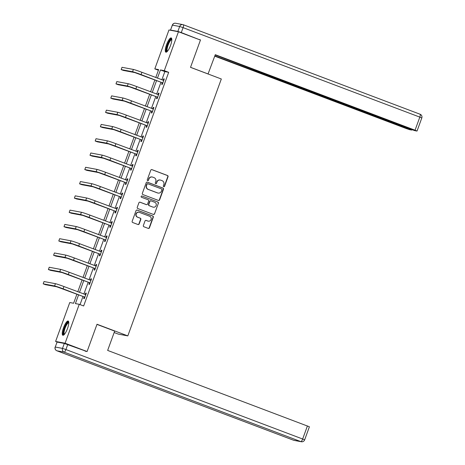 <?xml version="1.0" encoding="UTF-8"?>
<svg xmlns="http://www.w3.org/2000/svg" width="465" height="465" viewBox="0 0 465 465"><rect width="100%" height="100%" fill="white"/><g stroke="black" fill="none" stroke-linecap="round" stroke-linejoin="round"><path stroke-width="0.7" d="M163.732 186.686A0.668 0.645 100.6 0 0 164.569 186.285L168.039 176.735A0.959 0.924 100.6 0 0 167.505 175.508L151.956 169.632A0.959 0.924 100.6 0 0 150.765 170.207L147.289 179.752A0.668 0.645 100.6 0 0 147.771 180.641A0.668 0.645 100.6 0 0 148.498 180.211L148.951 178.979A3.063 2.953 100.6 0 1 152.758 177.148L154.055 177.636A3.063 2.953 100.6 0 1 155.775 181.553L155.322 182.792A0.668 0.645 100.6 0 0 155.804 183.681A0.668 0.645 100.6 0 0 156.531 183.251L156.984 182.013A3.063 2.953 100.6 0 1 160.791 180.182L162.087 180.67A3.063 2.953 100.6 0 1 163.808 184.593L163.355 185.826A0.668 0.645 100.6 0 0 163.732 186.686M163.715 186.674A0.668 0.645 100.6 0 0 164.308 186.238L167.784 176.688A0.959 0.924 100.6 0 0 167.249 175.462L151.7 169.585A0.959 0.924 100.6 0 0 151.677 169.58M147.643 180.606A0.668 0.645 100.6 0 0 148.242 180.164L148.951 178.979M155.676 183.64A0.668 0.645 100.6 0 0 156.275 183.198L156.984 182.013M63.513 327.761A7.609 2.005 110.7 0 1 68.198 321.024A7.609 2.005 110.7 0 1 67.506 328.511A7.609 2.005 110.7 0 1 62.822 335.253A7.609 2.005 110.7 0 1 63.513 327.761M166.546 44.675A7.609 2.005 110.7 0 1 171.236 37.938A7.609 2.005 110.7 0 1 170.545 45.431A7.609 2.005 110.7 0 1 165.854 52.167A7.609 2.005 110.7 0 1 166.546 44.675M143.359 225.525A0.959 0.924 100.6 0 0 143.894 226.751L148.254 228.396A0.959 0.924 100.6 0 0 149.445 227.827L153.305 217.219A0.959 0.924 100.6 0 0 152.77 215.998L137.222 210.116A0.959 0.924 100.6 0 0 136.03 210.692L132.17 221.294A0.959 0.924 100.6 0 0 132.705 222.52L137.977 224.514A0.959 0.924 100.6 0 0 139.169 223.938L140.819 219.404A0.959 0.924 100.6 0 0 140.285 218.178L137.669 217.19A2.563 2.47 100.6 0 1 139.018 212.267A2.563 2.47 100.6 0 1 139.419 212.383L149.654 216.248A2.563 2.47 100.6 0 1 148.306 221.171A2.563 2.47 100.6 0 1 147.905 221.055L146.202 220.416A0.959 0.924 100.6 0 0 145.01 220.985L143.359 225.525M158.414 70.244L154.81 68.878L168.969 29.969L178.45 31.754L200.45 40.066L190.516 67.349L221.323 78.992L127.817 335.893L97.016 324.25L87.083 351.534L65.083 343.222L55.602 341.438L69.767 302.529L73.61 303.25L76.917 294.165M178.45 31.754L164.285 70.663L160.442 69.942L157.449 78.166M78.602 294.804L75.4 303.587L79.248 304.308L83.648 305.97L168.685 72.325L164.285 70.663M79.248 304.308L65.083 343.222M158.431 200.45A0.959 0.924 100.6 0 0 159.617 199.874L163.477 189.272A0.959 0.924 100.6 0 0 162.942 188.046L147.393 182.17A0.959 0.924 100.6 0 0 146.202 182.745L142.342 193.347A0.959 0.924 100.6 0 0 142.877 194.573L158.431 200.45M158.391 203.246L154.531 213.854A0.959 0.924 100.6 0 1 153.34 214.423L137.791 208.547A0.959 0.924 100.6 0 1 137.256 207.32L138.907 202.781A0.959 0.924 100.6 0 1 140.099 202.211L146.405 204.594A0.959 0.924 100.6 0 0 147.597 204.025L148.69 201.014A0.959 0.924 100.6 0 0 148.155 199.787L141.587 197.305A0.668 0.645 100.6 0 1 141.941 196.015A0.668 0.645 100.6 0 1 142.046 196.044L157.856 202.019A0.959 0.924 100.6 0 1 158.391 203.246L154.531 213.854M114.158 332.533L118.343 334.114L127.817 335.893M168.685 72.325L164.843 71.604L161.849 79.835M160.977 82.229L156.653 94.116M155.781 96.511L151.451 108.397M150.579 110.792L146.254 122.679M145.382 125.073L141.052 136.96M140.18 139.361L135.856 151.247M134.984 153.642L130.659 165.528M129.787 167.923L125.457 179.81M124.585 182.204L120.261 194.091M119.389 196.486L115.064 208.372M114.192 210.773L109.862 222.659M108.99 225.054L104.666 236.941M103.794 239.336L99.469 251.222M98.597 253.617L94.267 265.503M93.395 267.898L89.071 279.785M88.199 282.185L83.874 294.072M83.003 296.467L80.038 304.61M162.198 82.822L161.657 84.31L162.297 84.427L164.296 78.934L163.657 78.812L163.116 80.3M157.001 97.104L156.455 98.592L157.1 98.708L159.1 93.215L158.455 93.099L157.914 94.581M151.799 111.385L151.259 112.873L151.898 112.995L153.898 107.502L153.258 107.38L152.718 108.868M146.603 125.666L146.062 127.154L146.702 127.276L148.701 121.784L148.062 121.661L147.521 123.149M141.401 139.953L140.86 141.436L141.505 141.558L143.505 136.065L142.86 135.943L142.319 137.431M136.204 154.235L135.664 155.723L136.303 155.839L138.303 150.346L137.663 150.224L137.123 151.712M131.008 168.516L130.467 170.004L131.107 170.12L133.106 164.627L132.467 164.511L131.926 165.993M125.806 182.797L125.265 184.285L125.91 184.407L127.91 178.915L127.265 178.793L126.724 180.281L127.422 180.251M120.609 197.079L120.069 198.567L120.708 198.689L122.708 193.196L122.068 193.074L121.528 194.562M115.413 211.366L114.872 212.848L115.512 212.97L117.511 207.477L116.872 207.355L116.331 208.843M110.211 225.647L109.67 227.135L110.315 227.251L112.315 221.758L111.67 221.636L111.129 223.124M105.014 239.928L104.474 241.416L105.113 241.533L107.113 236.04L106.473 235.924L105.933 237.406M99.818 254.21L99.278 255.698L99.917 255.82L101.916 250.327L101.277 250.205L100.736 251.693M94.616 268.491L94.075 269.979L94.715 270.101L96.714 264.608L96.075 264.486L95.534 265.974M89.42 282.778L88.879 284.26L89.518 284.382L91.518 278.89L90.878 278.768L90.338 280.256L91.03 280.232M84.223 297.059L83.683 298.547L84.322 298.664L86.321 293.171L85.682 293.049L85.141 294.537M57.59 342.188L55.602 341.438M87.083 351.534L85.095 351.162M155.763 77.533L158.652 69.605L154.81 68.878M77.789 291.77L82.113 279.884M82.985 277.489L87.315 265.602M88.187 263.207L92.512 251.321M93.384 248.92L97.708 237.034M98.58 234.639L102.91 222.752M103.782 220.358L108.107 208.471M108.979 206.076L113.303 194.19M114.175 191.795L118.505 179.909M119.377 177.508L123.702 165.621M124.574 163.227L128.898 151.34M129.77 148.945L134.1 137.059M134.972 134.664L139.297 122.777M140.168 120.383L144.493 108.496M145.365 106.096L149.695 94.209M150.567 91.814L154.892 79.928M156.577 80.567L152.247 92.454M151.375 94.848L147.05 106.735M146.179 109.13L141.854 121.016M140.982 123.411L136.652 135.298M135.78 137.692L131.456 149.579M130.584 151.979L126.259 163.866M125.387 166.261L121.057 178.147M120.185 180.542L115.861 192.429M114.989 194.823L110.664 206.71M109.792 209.105L105.462 220.991M104.59 223.392L100.266 235.278M99.394 237.673L95.069 249.56M94.197 251.954L89.867 263.841M88.995 266.236L84.671 278.122M83.799 280.517L79.474 292.404M164.843 71.604L160.442 69.942M163.657 78.812L164.255 79.044M158.455 93.099L159.059 93.326M153.258 107.38L153.863 107.607M148.062 121.661L148.661 121.888M142.86 135.943L143.464 136.169M137.663 150.224L138.268 150.457M132.467 164.511L133.066 164.738M127.265 178.793L127.869 179.019M122.068 193.074L122.673 193.301M116.872 207.355L117.471 207.582M111.67 221.636L112.274 221.869M106.473 235.924L107.072 236.15M101.277 250.205L101.876 250.432M96.075 264.486L96.679 264.713M90.878 278.768L91.477 278.994M85.682 293.049L86.281 293.281M160.315 180.048L160.059 179.996A3.063 2.953 100.6 0 0 156.728 181.966M152.282 177.008L152.02 176.962A3.063 2.953 100.6 0 0 148.695 178.926M158.455 200.456A0.959 0.924 100.6 0 0 159.361 199.828L163.221 189.226A0.959 0.924 100.6 0 0 162.686 188L147.138 182.123A0.959 0.924 100.6 0 0 147.114 182.111M161.907 189.801A0.668 0.645 100.6 0 0 161.535 188.947L147.887 183.785A0.668 0.645 100.6 0 0 147.05 184.187L146.58 185.489A3.063 2.953 100.6 0 0 148.294 189.412L157.623 192.94A3.063 2.953 100.6 0 0 161.436 191.109L161.907 189.801M147.632 183.739A0.668 0.645 100.6 0 0 146.795 184.14L147.05 184.187M158.106 193.074L157.85 193.027A3.063 2.953 100.6 0 1 157.368 192.888L148.039 189.365A3.063 2.953 100.6 0 1 146.324 185.442L146.795 184.14M153.369 214.435A0.959 0.924 100.6 0 0 154.275 213.801M146.556 204.635L146.301 204.588A0.959 0.924 100.6 0 1 146.15 204.548L139.843 202.165A0.959 0.924 100.6 0 0 139.82 202.153M142.046 196.044L157.856 202.019M152.95 207.07A2.563 2.47 100.6 0 0 156.199 205.332A2.563 2.47 100.6 0 0 154.7 202.258L151.09 200.897A0.959 0.924 100.6 0 0 149.899 201.467L148.806 204.478A0.959 0.924 100.6 0 0 149.341 205.704L152.694 207.018A2.563 2.47 100.6 0 0 153.095 207.134L153.351 207.181M150.939 200.857L150.683 200.804A0.959 0.924 100.6 0 0 149.643 201.421L149.899 201.467M152.694 207.018L149.085 205.658A0.959 0.924 100.6 0 1 148.55 204.431L149.643 201.421M158.135 203.199A0.959 0.924 100.6 0 0 157.6 201.973M148.306 221.171L148.05 221.125A2.563 2.47 100.6 0 1 147.649 221.009L145.946 220.364A0.959 0.924 100.6 0 0 145.917 220.358M139.018 212.267L138.762 212.22A2.563 2.47 100.6 0 0 137.413 217.143L137.669 217.19M138 224.519A0.959 0.924 100.6 0 0 138.913 223.892L140.564 219.352A0.959 0.924 100.6 0 0 140.023 218.126L137.413 217.143M148.283 228.408A0.959 0.924 100.6 0 0 149.189 227.774L153.049 217.172A0.959 0.924 100.6 0 0 152.514 215.946L136.966 210.07A0.959 0.924 100.6 0 0 136.942 210.064M163.756 80.422L141.912 72.296L141.081 74.586L162.837 82.944M163.087 80.3L163.808 80.276M162.709 83.299L161.965 82.601L134.757 72.563L123.37 70.424L121.173 69.587L132.56 71.732A7.312 0.331 20 0 1 141.081 74.586M121.173 69.587L122.004 67.303L133.391 69.442A7.312 0.331 20 0 1 141.912 72.296M161.965 82.601L162.605 82.724M167.226 51.493A6.586 1.732 110.7 0 1 166.627 48.128A6.586 1.732 110.7 0 1 169.179 41.402A6.586 1.732 110.7 0 1 171.818 39.351M171.818 39.775A6.097 1.604 -69.3 0 0 169.382 42.286A6.097 1.604 -69.3 0 0 167.261 48.087A6.097 1.604 -69.3 0 0 167.51 51.179M171.562 38.235A7.556 1.994 -69.3 0 0 166.238 48.54A7.556 1.994 -69.3 0 0 166.296 52.161M64.193 334.579A6.586 1.732 110.7 0 1 63.589 331.214A6.586 1.732 110.7 0 1 66.146 324.489A6.586 1.732 110.7 0 1 68.779 322.437M68.785 322.861A6.097 1.604 -69.3 0 0 66.35 325.372A6.097 1.604 -69.3 0 0 64.222 331.173A6.097 1.604 -69.3 0 0 64.478 334.265M68.524 321.321A7.556 1.994 -69.3 0 0 63.205 331.626A7.556 1.994 -69.3 0 0 63.257 335.248M208.047 73.976L215.278 54.696L415.059 130.206L419.819 117.116L183.082 27.633L181.28 32.579L200.124 39.944M190.534 67.32L208.25 74.016M278.75 79.3L278.622 79.643L409.752 129.212L409.863 128.904M278.622 79.643L275.216 78.504L275.489 77.742M214.836 55.91L275.216 78.504M214.743 56.166L406.271 128.555L409.682 129.694L411.734 130.066L409.752 129.212M170.626 30.074L177.874 31.434L179.67 26.488L172.422 25.127L170.516 30.068L171.103 30.37M278.645 78.934L280.442 79.986L411.572 129.549L414.983 130.694L417.035 131.06L415.059 130.206M278.57 79.131L215.19 54.946M198.904 39.484L200.206 39.728M181.28 32.579L177.874 31.434M274.362 77.312L274.013 78.277M96.958 324.401L114.675 331.097L107.648 350.418L309.405 426.783L304.639 439.873L302.657 439.018L307.423 425.928M64.309 343.449L57.061 342.089L55.259 347.035L62.508 348.395L64.309 343.449L86.74 351.47M56.829 350.75A2.924 0.773 -69.3 0 0 56.864 350.767A2.924 0.773 -69.3 0 0 56.899 350.779L293.642 440.256L300.89 441.622L64.147 352.139L56.899 350.779A2.924 2.819 100.6 0 1 55.259 347.035L57.061 342.089M158.559 94.703L136.716 86.577L135.885 88.867L157.641 97.226M157.891 94.587L158.612 94.558M157.507 97.586L156.763 96.883L129.561 86.845L118.174 84.706L115.977 83.874L127.358 86.013A7.312 0.331 20 0 1 135.885 88.867M115.977 83.874L116.808 81.584L128.195 83.723A7.312 0.331 20 0 1 136.716 86.577M156.763 96.883L157.403 97.005M153.357 108.984L131.519 100.864L130.682 103.149L152.439 111.507M152.694 108.868L153.409 108.839M152.311 111.867L151.567 111.164L124.364 101.126L112.978 98.987L110.775 98.156L122.161 100.295A7.312 0.331 20 0 1 130.682 103.149M110.775 98.156L111.612 95.866L122.993 98.005A7.312 0.331 20 0 1 131.519 100.864M151.567 111.164L152.206 111.286M148.161 123.266L126.317 115.146L125.486 117.436L147.242 125.788M147.492 123.149L148.213 123.12M147.109 126.149L146.37 125.451L119.162 115.407L107.775 113.268L105.578 112.437L116.965 114.576A7.312 0.331 20 0 1 125.486 117.436M105.578 112.437L106.409 110.147L117.796 112.292A7.312 0.331 20 0 1 126.317 115.146M146.37 125.451L147.01 125.567M142.964 137.553L121.121 129.427L120.284 131.717L142.046 140.07M142.296 137.431L143.017 137.408M141.912 140.43L141.168 139.733L113.966 129.694L102.579 127.55L100.382 126.718L111.763 128.857A7.312 0.331 20 0 1 120.284 131.717M100.382 126.718L101.213 124.428L112.6 126.573A7.312 0.331 20 0 1 121.121 129.427M141.168 139.733L141.808 139.849M137.762 151.834L115.919 143.708L115.088 145.998L136.844 154.357M137.099 151.712L137.814 151.689M136.716 154.711L135.972 154.014L108.769 143.976L97.383 141.837L95.18 141L106.566 143.144A7.312 0.331 20 0 1 115.088 145.998M95.18 141L96.017 138.715L107.398 140.854A7.312 0.331 20 0 1 115.919 143.708M135.972 154.014L136.611 154.136M132.566 166.115L110.722 157.99L109.891 160.28L131.647 168.638M131.897 165.999L132.618 165.97M131.514 168.998L130.775 168.295L103.567 158.257L92.18 156.118L89.983 155.287L101.37 157.426A7.312 0.331 20 0 1 109.891 160.28M89.983 155.287L90.815 152.997L102.201 155.136A7.312 0.331 20 0 1 110.722 157.99M130.775 168.295L131.415 168.417M127.364 180.397L105.526 172.277L104.689 174.561L126.451 182.919M126.317 183.28L125.573 182.576L98.371 172.538L86.984 170.399L84.787 169.568L96.168 171.707A7.312 0.331 20 0 1 104.689 174.561M84.787 169.568L85.618 167.278L97.005 169.417A7.312 0.331 20 0 1 105.526 172.277M125.573 182.576L126.213 182.699M122.167 194.678L100.324 186.558L99.493 188.848L121.249 197.201M121.505 194.562L122.219 194.533M121.121 197.561L120.377 196.864L93.174 186.82L81.788 184.681L79.585 183.849L90.971 185.988A7.312 0.331 20 0 1 99.493 188.848M79.585 183.849L80.416 181.559L91.803 183.704A7.312 0.331 20 0 1 100.324 186.558M120.377 196.864L121.016 196.98M116.971 208.965L95.127 200.839L94.296 203.129L116.052 211.482M116.302 208.843L117.023 208.82M115.919 211.842L115.181 211.145L87.972 201.107L76.585 198.962L74.388 198.131L85.775 200.27A7.312 0.331 20 0 1 94.296 203.129M74.388 198.131L75.22 195.841L86.606 197.985A7.312 0.331 20 0 1 95.127 200.839M115.181 211.145L115.82 211.261M111.769 223.246L89.931 215.121L89.094 217.411L110.856 225.769M111.106 223.124L111.827 223.101M110.722 226.124L109.978 225.426L82.776 215.388L71.389 213.249L69.186 212.412L80.573 214.557A7.312 0.331 20 0 1 89.094 217.411M69.186 212.412L70.023 210.128L81.41 212.267A7.312 0.331 20 0 1 89.931 215.121M109.978 225.426L110.618 225.548M106.572 237.528L84.729 229.402L83.898 231.692L105.654 240.05M105.91 237.406L106.625 237.382M105.526 240.411L104.782 239.708L77.574 229.669L66.193 227.53L63.99 226.699L75.377 228.838A7.312 0.331 20 0 1 83.898 231.692M63.99 226.699L64.821 224.409L76.208 226.548A7.312 0.331 20 0 1 84.729 229.402M104.782 239.708L105.421 239.83M101.376 251.809L79.532 243.689L78.701 245.973L100.457 254.332M100.707 251.693L101.428 251.664M100.324 254.692L99.58 253.989L72.377 243.951L60.991 241.812L58.793 240.98L70.18 243.119A7.312 0.331 20 0 1 78.701 245.973M58.793 240.98L59.625 238.69L71.011 240.829A7.312 0.331 20 0 1 79.532 243.689M99.58 253.989L100.225 254.111M96.174 266.09L74.336 257.97L73.499 260.261L95.261 268.613M95.511 265.974L96.232 265.945M95.127 268.973L94.383 268.276L67.181 258.232L55.794 256.093L53.591 255.262L64.978 257.401A7.312 0.331 20 0 1 73.499 260.261M53.591 255.262L54.428 252.972L65.815 255.116A7.312 0.331 20 0 1 74.336 257.97M94.383 268.276L95.023 268.392M90.977 280.378L69.134 272.252L68.303 274.542L90.059 282.894M89.931 283.255L89.187 282.557L61.979 272.519L50.598 270.374L48.395 269.543L59.782 271.682A7.312 0.331 20 0 1 68.303 274.542M48.395 269.543L49.226 267.253L60.613 269.398A7.312 0.331 20 0 1 69.134 272.252M89.187 282.557L89.826 282.673M85.781 294.659L63.938 286.533L63.106 288.823L84.863 297.182M85.112 294.537L85.833 294.514M84.729 297.536L83.985 296.839L56.782 286.8L45.396 284.661L43.199 283.824L54.585 285.969A7.312 0.331 20 0 1 63.106 288.823M43.199 283.824L44.03 281.54L55.416 283.679A7.312 0.331 20 0 1 63.938 286.533M83.985 296.839L84.63 296.961M133.391 69.442L132.56 71.732M183.379 24.767L420.052 114.221A2.924 0.773 -69.3 0 1 420.087 114.233A2.924 0.773 -69.3 0 1 419.819 117.116L421.801 117.971L417.035 131.06M172.317 25.127L172.422 25.127A2.924 2.819 100.6 0 1 175.607 23.25A2.924 2.924 0 0 0 172.317 25.127L170.516 30.068M183.082 27.633A2.924 0.773 -69.3 0 0 183.35 24.75A2.924 0.773 -69.3 0 0 183.315 24.744A2.924 2.819 -79.4 0 0 179.67 26.488L183.082 27.633M67.716 344.594L65.92 349.535L302.657 439.018A2.924 0.773 -69.3 0 1 300.89 441.622A2.924 2.819 100.6 0 0 301.349 441.75L294.101 440.39A2.924 2.819 -79.4 0 1 293.642 440.256A2.924 0.773 -69.3 0 1 293.607 440.25A2.924 2.924 0 0 0 294.101 440.39M293.572 440.233A2.924 0.773 -69.3 0 0 293.607 440.25L56.864 350.767A2.924 2.924 0 0 1 55.149 347.029M65.92 349.535L62.508 348.395A2.924 2.819 -79.4 0 0 64.147 352.139A2.924 0.773 -69.3 0 0 65.92 349.535M128.195 83.723L127.358 86.013M122.993 98.005L122.161 100.295M117.796 112.292L116.965 114.576M112.6 126.573L111.763 128.857M107.398 140.854L106.566 143.144M102.201 155.136L101.37 157.426M97.005 169.417L96.168 171.707M91.803 183.704L90.971 185.988M86.606 197.985L85.775 200.27M81.41 212.267L80.573 214.557M76.208 226.548L75.377 228.838M71.011 240.829L70.18 243.119M65.815 255.116L64.978 257.401M60.613 269.398L59.782 271.682M55.416 283.679L54.585 285.969M421.801 117.971A2.924 2.924 0 0 0 420.087 114.233L183.35 24.75A2.924 2.924 0 0 0 182.855 24.61L175.607 23.25M411.734 130.066L411.88 129.665M301.349 441.75A2.924 2.924 0 0 0 304.639 439.873"/></g></svg>
